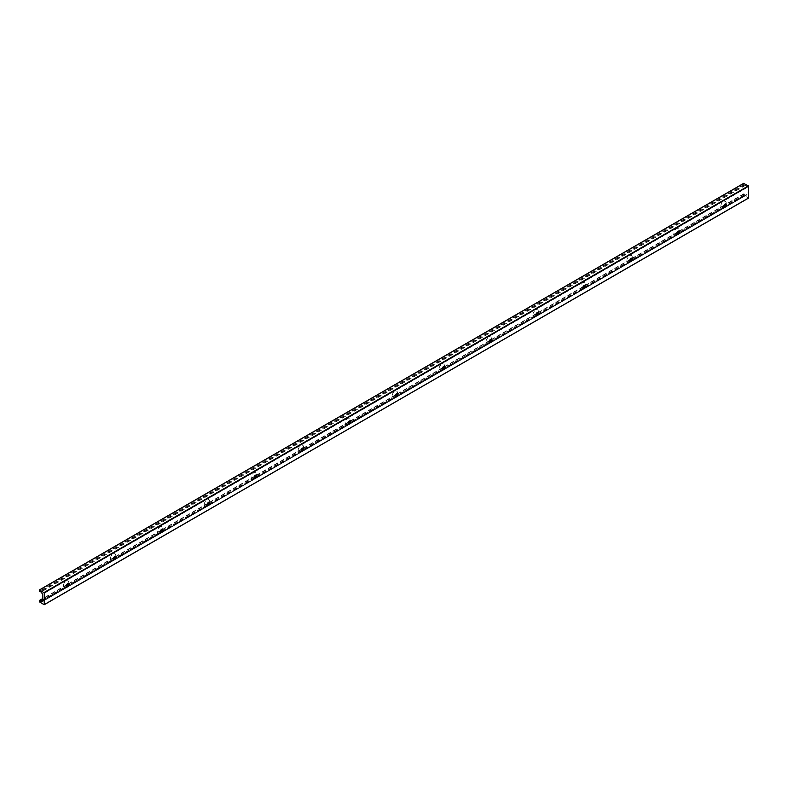 <?xml version="1.0" encoding="UTF-8"?>
<svg xmlns="http://www.w3.org/2000/svg" width="788" height="788" viewBox="0 0 788 788"><rect width="100%" height="100%" fill="white"/><g stroke="black" fill="none" stroke-linecap="round" stroke-linejoin="round"><path stroke-width="0.59" stroke-dasharray="3.94 2.96" d="M68.684 583.691A3.822 2.206 120 0 0 68.802 582.677A3.822 2.206 120 0 0 66.103 581.12A3.822 2.206 120 0 0 63.404 585.799A3.822 2.206 120 0 0 66.103 587.355A3.822 2.206 120 0 0 66.921 586.745M66.675 586.705A1.871 1.074 -60 0 1 66.556 586.656A1.871 1.074 -60 0 1 66.162 585.799A1.871 1.074 -60 0 1 66.98 583.918A1.871 1.074 -60 0 1 68.418 583.415A1.871 1.074 -60 0 1 68.526 583.494M115.639 556.584A3.822 2.206 120 0 0 115.767 555.57A3.822 2.206 120 0 0 113.068 554.013A3.822 2.206 120 0 0 110.359 558.692A3.822 2.206 120 0 0 113.068 560.248A3.822 2.206 120 0 0 113.876 559.628M113.63 559.598A1.871 1.074 -60 0 1 113.511 559.539A1.871 1.074 -60 0 1 113.127 558.692A1.871 1.074 -60 0 1 113.935 556.811A1.871 1.074 -60 0 1 115.373 556.308A1.871 1.074 -60 0 1 115.491 556.387M207.53 503.562L162.584 529.506A3.822 2.206 120 0 0 162.722 528.462A3.822 2.206 120 0 0 160.023 526.896A3.822 2.206 120 0 0 157.324 531.575A3.822 2.206 120 0 0 160.023 533.131A3.822 2.206 120 0 0 160.841 532.521M160.594 532.491A1.871 1.074 -60 0 1 160.466 532.432A1.871 1.074 -60 0 1 160.082 531.575A1.871 1.074 -60 0 1 160.9 529.694A1.871 1.074 -60 0 1 162.338 529.201A1.871 1.074 -60 0 1 162.446 529.28M209.549 502.36A3.822 2.206 120 0 0 209.677 501.345A3.822 2.206 120 0 0 206.978 499.789A3.822 2.206 120 0 0 204.279 504.468A3.822 2.206 120 0 0 206.978 506.024A3.822 2.206 120 0 0 207.796 505.413M207.549 505.374A1.871 1.074 -60 0 1 207.421 505.325A1.871 1.074 -60 0 1 207.037 504.468A1.871 1.074 -60 0 1 207.855 502.586A1.871 1.074 -60 0 1 209.293 502.084A1.871 1.074 -60 0 1 209.401 502.163M301.44 449.337L256.504 475.282A3.822 2.206 120 0 0 256.632 474.238A3.822 2.206 120 0 0 253.933 472.682A3.822 2.206 120 0 0 251.234 477.361A3.822 2.206 120 0 0 253.933 478.917A3.822 2.206 120 0 0 254.751 478.296M254.504 478.267A1.871 1.074 -60 0 1 254.376 478.208A1.871 1.074 -60 0 1 253.992 477.361A1.871 1.074 -60 0 1 254.81 475.479A1.871 1.074 -60 0 1 256.248 474.977A1.871 1.074 -60 0 1 256.356 475.056M303.469 448.145A3.822 2.206 120 0 0 303.597 447.131A3.822 2.206 120 0 0 300.888 445.565A3.822 2.206 120 0 0 298.189 450.244A3.822 2.206 120 0 0 300.888 451.8A3.822 2.206 120 0 0 301.706 451.189M301.459 451.16A1.871 1.074 -60 0 1 301.341 451.1A1.871 1.074 -60 0 1 300.947 450.244A1.871 1.074 -60 0 1 301.765 448.362A1.871 1.074 -60 0 1 303.203 447.87A1.871 1.074 -60 0 1 303.311 447.948M395.349 395.113L350.414 421.058A3.822 2.206 120 0 0 350.552 420.014A3.822 2.206 120 0 0 347.853 418.458A3.822 2.206 120 0 0 345.154 423.136A3.822 2.206 120 0 0 347.853 424.693A3.822 2.206 120 0 0 348.67 424.082M348.424 424.043A1.871 1.074 -60 0 1 348.296 423.993A1.871 1.074 -60 0 1 347.912 423.136A1.871 1.074 -60 0 1 348.72 421.255A1.871 1.074 -60 0 1 350.168 420.753A1.871 1.074 -60 0 1 350.276 420.831M397.379 393.921A3.822 2.206 120 0 0 397.507 392.907A3.822 2.206 120 0 0 394.808 391.35A3.822 2.206 120 0 0 392.109 396.029A3.822 2.206 120 0 0 394.808 397.585A3.822 2.206 120 0 0 395.625 396.965M395.379 396.935A1.871 1.074 -60 0 1 395.251 396.876A1.871 1.074 -60 0 1 394.867 396.029A1.871 1.074 -60 0 1 395.684 394.148A1.871 1.074 -60 0 1 397.122 393.645A1.871 1.074 -60 0 1 397.231 393.724M444.334 366.814A3.822 2.206 120 0 0 444.462 365.799A3.822 2.206 120 0 0 441.763 364.233A3.822 2.206 120 0 0 439.064 368.912A3.822 2.206 120 0 0 441.763 370.468A3.822 2.206 120 0 0 442.58 369.858M442.334 369.828A1.871 1.074 -60 0 1 442.206 369.769A1.871 1.074 -60 0 1 441.822 368.912A1.871 1.074 -60 0 1 442.639 367.031A1.871 1.074 -60 0 1 444.077 366.538A1.871 1.074 -60 0 1 444.186 366.617M491.298 339.697A3.822 2.206 120 0 0 491.426 338.682A3.822 2.206 120 0 0 488.718 337.126A3.822 2.206 120 0 0 486.019 341.805A3.822 2.206 120 0 0 488.718 343.361A3.822 2.206 120 0 0 489.535 342.75M489.289 342.711A1.871 1.074 -60 0 1 489.171 342.662A1.871 1.074 -60 0 1 488.777 341.805A1.871 1.074 -60 0 1 489.594 339.923A1.871 1.074 -60 0 1 491.032 339.421A1.871 1.074 -60 0 1 491.141 339.5M538.253 312.59A3.822 2.206 120 0 0 538.381 311.575A3.822 2.206 120 0 0 535.682 310.019A3.822 2.206 120 0 0 532.974 314.698A3.822 2.206 120 0 0 535.682 316.254A3.822 2.206 120 0 0 536.49 315.633M536.254 315.604A1.871 1.074 -60 0 1 536.126 315.545A1.871 1.074 -60 0 1 535.741 314.698A1.871 1.074 -60 0 1 536.549 312.816A1.871 1.074 -60 0 1 537.987 312.314A1.871 1.074 -60 0 1 538.105 312.393M630.144 259.567L585.198 285.512A3.822 2.206 120 0 0 585.336 284.468A3.822 2.206 120 0 0 582.637 282.902A3.822 2.206 120 0 0 579.938 287.581A3.822 2.206 120 0 0 582.637 289.137A3.822 2.206 120 0 0 583.455 288.526M583.209 288.497A1.871 1.074 -60 0 1 583.081 288.438A1.871 1.074 -60 0 1 582.696 287.581A1.871 1.074 -60 0 1 583.514 285.699A1.871 1.074 -60 0 1 584.952 285.207A1.871 1.074 -60 0 1 585.06 285.286M632.163 258.365A3.822 2.206 120 0 0 632.291 257.351A3.822 2.206 120 0 0 629.592 255.795A3.822 2.206 120 0 0 626.893 260.473A3.822 2.206 120 0 0 629.592 262.03A3.822 2.206 120 0 0 630.41 261.419M630.164 261.38A1.871 1.074 -60 0 1 630.036 261.33A1.871 1.074 -60 0 1 629.651 260.473A1.871 1.074 -60 0 1 630.469 258.592A1.871 1.074 -60 0 1 631.907 258.09A1.871 1.074 -60 0 1 632.015 258.168M724.054 205.343L679.118 231.288A3.822 2.206 120 0 0 679.246 230.244A3.822 2.206 120 0 0 676.547 228.687A3.822 2.206 120 0 0 673.848 233.366A3.822 2.206 120 0 0 676.547 234.922A3.822 2.206 120 0 0 677.365 234.302M677.119 234.272A1.871 1.074 -60 0 1 677 234.213A1.871 1.074 -60 0 1 676.606 233.366A1.871 1.074 -60 0 1 677.424 231.485A1.871 1.074 -60 0 1 678.862 230.982A1.871 1.074 -60 0 1 678.97 231.061M726.083 204.151A3.822 2.206 120 0 0 726.211 203.137A3.822 2.206 120 0 0 723.512 201.57A3.822 2.206 120 0 0 720.803 206.249A3.822 2.206 120 0 0 723.512 207.805A3.822 2.206 120 0 0 724.32 207.195M724.073 207.165A1.871 1.074 -60 0 1 723.955 207.106A1.871 1.074 -60 0 1 723.561 206.249A1.871 1.074 -60 0 1 724.379 204.368A1.871 1.074 -60 0 1 725.817 203.875A1.871 1.074 -60 0 1 725.935 203.954M39.4 590.035L743.754 183.377L743.754 184.579L745.507 185.367L746.985 187.603L747.093 194.705L745.507 195.188L743.842 193.779L743.754 195.168L748.423 198.064M42.542 601.52L746.896 194.863L42.572 601.49M746.985 194.675L42.779 601.244L746.985 194.695M746.985 194.36L42.631 601.017L745.507 195.188M743.931 195.473L39.577 602.13M743.754 195.168L39.4 601.825M743.754 193.966L726.073 204.181M677.099 232.45L632.163 258.395M583.179 286.674L538.243 312.619M536.224 313.782L491.288 339.726M489.269 340.899L444.334 366.844M442.314 368.006L397.379 393.951M348.394 422.23L303.459 448.175M254.485 476.445L209.549 502.389M160.565 530.669L115.629 556.614M113.61 557.776L68.674 583.721M66.655 584.893L42.631 598.762M744.217 193.956L725.994 204.476M723.926 205.678L679.029 231.593M676.971 232.785L632.075 258.7M630.006 259.892L585.12 285.808M583.051 287.009L538.165 312.925M536.096 314.116L491.21 340.032M489.141 341.224L444.245 367.139M442.176 368.341L397.29 394.256M395.221 395.448L350.335 421.363M348.266 422.555L303.38 448.471M301.311 449.672L256.415 475.588M254.357 476.779L209.46 502.695M207.392 503.887L162.505 529.802M160.437 531.004L115.55 556.919M113.482 558.111L68.595 584.026M66.527 585.218L42.631 599.018M744.827 194.803L725.206 206.131M723.896 206.889L678.251 233.238M676.931 233.997L631.296 260.345M629.976 261.114L584.341 287.462M583.021 288.221L537.377 314.57M536.067 315.328L490.422 341.677M489.102 342.445L443.467 368.794M442.147 369.552L396.512 395.901M395.192 396.659L349.557 423.008M348.237 423.777L302.592 450.125M301.282 450.884L255.637 477.233M254.317 477.991L208.682 504.34M207.362 505.108L161.727 531.457M160.407 532.215L114.762 558.564M113.452 559.322L67.807 585.671M66.487 586.439L42.631 600.21M746.985 187.603L42.631 594.26M746.857 187.258L42.503 593.916M745.507 185.367L41.143 592.024M744.827 184.983L40.474 591.64M744.217 185.121L39.863 591.778M743.754 184.579L39.4 591.236M68.802 584.272L68.802 582.677M67.482 586.558L66.103 587.355M115.767 557.165L115.767 555.57M114.447 559.45L113.068 560.248M162.722 530.048L162.722 528.462M161.402 532.343L160.023 533.131M209.677 502.941L209.677 501.345M208.357 505.226L206.978 506.024M256.632 475.834L256.632 474.238M255.312 478.119L253.933 478.917M303.597 448.717L303.597 447.131M302.277 451.012L300.888 451.8M350.552 421.61L350.552 420.014M349.232 423.895L347.853 424.693M397.507 394.502L397.507 392.907M396.187 396.788L394.808 397.585M444.462 367.385L444.462 365.799M443.142 369.68L441.763 370.468M491.426 340.278L491.426 338.682M490.097 342.563L488.718 343.361M538.381 313.171L538.381 311.575M537.061 315.456L535.682 316.254M585.336 286.054L585.336 284.468M584.016 288.349L582.637 289.137M632.291 258.947L632.291 257.351M630.971 261.232L629.592 262.03M679.246 231.839L679.246 230.244M677.926 234.125L676.547 234.922M726.211 204.722L726.211 203.137M724.891 207.017L723.512 207.805M743.842 193.779L726.024 204.062M724.152 205.146L679.069 231.17M677.197 232.253L632.114 258.287M630.242 259.37L585.159 285.394M583.287 286.477L538.204 312.501M536.323 313.585L491.239 339.618M489.368 340.702L444.284 366.725M442.413 367.809L397.329 393.833M395.458 394.916L350.374 420.95M348.493 422.033L303.41 448.057M301.538 449.14L256.455 475.164M254.583 476.248L209.5 502.281M207.628 503.365L162.545 529.388M160.663 530.472L115.58 556.495M113.708 557.579L68.625 583.612M66.753 584.696L42.631 598.624M747.093 194.705L42.729 601.362"/><path stroke-width="1.18" d="M66.921 586.745A3.822 2.206 120 0 0 68.684 583.691M68.526 583.494A1.871 1.074 -60 0 1 68.802 584.272A1.871 1.074 -60 0 1 67.482 586.558A1.871 1.074 -60 0 1 66.675 586.705M66.399 585.937A1.871 1.074 -60 0 1 67.216 584.056A1.871 1.074 -60 0 1 68.654 583.553A1.871 1.074 -60 0 1 68.654 585.711A1.871 1.074 -60 0 1 66.783 586.784A1.871 1.074 -60 0 1 66.399 585.937M113.876 559.628A3.822 2.206 120 0 0 115.639 556.584M115.491 556.387A1.871 1.074 -60 0 1 115.767 557.165A1.871 1.074 -60 0 1 114.447 559.45A1.871 1.074 -60 0 1 113.63 559.598M113.354 558.82A1.871 1.074 -60 0 1 114.171 556.939A1.871 1.074 -60 0 1 115.609 556.446A1.871 1.074 -60 0 1 115.609 558.603A1.871 1.074 -60 0 1 113.748 559.677A1.871 1.074 -60 0 1 113.354 558.82M160.841 532.521A3.822 2.206 120 0 0 162.594 529.477L160.565 530.669M162.446 529.28A1.871 1.074 -60 0 1 162.722 530.048A1.871 1.074 -60 0 1 161.402 532.343A1.871 1.074 -60 0 1 160.594 532.491M160.319 531.713A1.871 1.074 -60 0 1 161.126 529.832A1.871 1.074 -60 0 1 162.564 529.329A1.871 1.074 -60 0 1 162.564 531.486A1.871 1.074 -60 0 1 160.703 532.57A1.871 1.074 -60 0 1 160.319 531.713M207.796 505.413A3.822 2.206 120 0 0 209.549 502.36M209.401 502.163A1.871 1.074 -60 0 1 209.677 502.941A1.871 1.074 -60 0 1 208.357 505.226A1.871 1.074 -60 0 1 207.549 505.374M207.274 504.606A1.871 1.074 -60 0 1 208.091 502.724A1.871 1.074 -60 0 1 209.529 502.222A1.871 1.074 -60 0 1 209.529 504.379A1.871 1.074 -60 0 1 207.658 505.453A1.871 1.074 -60 0 1 207.274 504.606M254.751 478.296A3.822 2.206 120 0 0 256.514 475.253L254.485 476.445M256.356 475.056A1.871 1.074 -60 0 1 256.632 475.834A1.871 1.074 -60 0 1 255.312 478.119A1.871 1.074 -60 0 1 254.504 478.267M254.229 477.489A1.871 1.074 -60 0 1 255.046 475.617A1.871 1.074 -60 0 1 256.484 475.115A1.871 1.074 -60 0 1 256.484 477.272A1.871 1.074 -60 0 1 254.613 478.346A1.871 1.074 -60 0 1 254.229 477.489M301.706 451.189A3.822 2.206 120 0 0 303.469 448.145M303.311 447.948A1.871 1.074 -60 0 1 303.597 448.717A1.871 1.074 -60 0 1 302.277 451.012A1.871 1.074 -60 0 1 301.459 451.16M301.183 450.381A1.871 1.074 -60 0 1 302.001 448.5A1.871 1.074 -60 0 1 303.439 447.998A1.871 1.074 -60 0 1 303.439 450.155A1.871 1.074 -60 0 1 301.577 451.238A1.871 1.074 -60 0 1 301.183 450.381M348.67 424.082A3.822 2.206 120 0 0 350.424 421.028L348.394 422.23M350.276 420.831A1.871 1.074 -60 0 1 350.552 421.61A1.871 1.074 -60 0 1 349.232 423.895A1.871 1.074 -60 0 1 348.424 424.043M348.148 423.274A1.871 1.074 -60 0 1 348.956 421.393A1.871 1.074 -60 0 1 350.394 420.891A1.871 1.074 -60 0 1 350.394 423.048A1.871 1.074 -60 0 1 348.532 424.121A1.871 1.074 -60 0 1 348.148 423.274M395.625 396.965A3.822 2.206 120 0 0 397.379 393.921M397.231 393.724A1.871 1.074 -60 0 1 397.507 394.502A1.871 1.074 -60 0 1 396.187 396.788A1.871 1.074 -60 0 1 395.379 396.935M395.103 396.157A1.871 1.074 -60 0 1 395.921 394.286A1.871 1.074 -60 0 1 397.359 393.783A1.871 1.074 -60 0 1 397.359 395.94A1.871 1.074 -60 0 1 395.487 397.014A1.871 1.074 -60 0 1 395.103 396.157M442.58 369.858A3.822 2.206 120 0 0 444.334 366.814M444.186 366.617A1.871 1.074 -60 0 1 444.462 367.385A1.871 1.074 -60 0 1 443.142 369.68A1.871 1.074 -60 0 1 442.334 369.828M442.058 369.05A1.871 1.074 -60 0 1 442.876 367.169A1.871 1.074 -60 0 1 444.314 366.666A1.871 1.074 -60 0 1 444.314 368.823A1.871 1.074 -60 0 1 442.442 369.907A1.871 1.074 -60 0 1 442.058 369.05M489.535 342.75A3.822 2.206 120 0 0 491.298 339.697M491.141 339.5A1.871 1.074 -60 0 1 491.426 340.278A1.871 1.074 -60 0 1 490.097 342.563A1.871 1.074 -60 0 1 489.289 342.711M489.013 341.943A1.871 1.074 -60 0 1 489.831 340.061A1.871 1.074 -60 0 1 491.269 339.559A1.871 1.074 -60 0 1 491.269 341.716A1.871 1.074 -60 0 1 489.397 342.79A1.871 1.074 -60 0 1 489.013 341.943M536.49 315.633A3.822 2.206 120 0 0 538.253 312.59M538.105 312.393A1.871 1.074 -60 0 1 538.381 313.171A1.871 1.074 -60 0 1 537.061 315.456A1.871 1.074 -60 0 1 536.254 315.604M535.968 314.826A1.871 1.074 -60 0 1 536.786 312.954A1.871 1.074 -60 0 1 538.224 312.452A1.871 1.074 -60 0 1 538.224 314.609A1.871 1.074 -60 0 1 536.362 315.683A1.871 1.074 -60 0 1 535.968 314.826M583.455 288.526A3.822 2.206 120 0 0 585.208 285.483L583.179 286.674M585.06 285.286A1.871 1.074 -60 0 1 585.336 286.054A1.871 1.074 -60 0 1 584.016 288.349A1.871 1.074 -60 0 1 583.209 288.497M582.933 287.719A1.871 1.074 -60 0 1 583.741 285.837A1.871 1.074 -60 0 1 585.188 285.335A1.871 1.074 -60 0 1 585.188 287.492A1.871 1.074 -60 0 1 583.317 288.575A1.871 1.074 -60 0 1 582.933 287.719M630.41 261.419A3.822 2.206 120 0 0 632.163 258.365M632.015 258.168A1.871 1.074 -60 0 1 632.291 258.947A1.871 1.074 -60 0 1 630.971 261.232A1.871 1.074 -60 0 1 630.164 261.38M629.888 260.611A1.871 1.074 -60 0 1 630.705 258.73A1.871 1.074 -60 0 1 632.143 258.228A1.871 1.074 -60 0 1 632.143 260.385A1.871 1.074 -60 0 1 630.272 261.458A1.871 1.074 -60 0 1 629.888 260.611M677.365 234.302A3.822 2.206 120 0 0 679.128 231.258L677.099 232.45M678.97 231.061A1.871 1.074 -60 0 1 679.246 231.839A1.871 1.074 -60 0 1 677.926 234.125A1.871 1.074 -60 0 1 677.119 234.272M676.843 233.494A1.871 1.074 -60 0 1 677.66 231.623A1.871 1.074 -60 0 1 679.098 231.12A1.871 1.074 -60 0 1 679.098 233.278A1.871 1.074 -60 0 1 677.227 234.351A1.871 1.074 -60 0 1 676.843 233.494M724.32 207.195A3.822 2.206 120 0 0 726.083 204.151M725.935 203.954A1.871 1.074 -60 0 1 726.211 204.722A1.871 1.074 -60 0 1 724.891 207.017A1.871 1.074 -60 0 1 724.073 207.165M723.798 206.387A1.871 1.074 -60 0 1 724.615 204.506A1.871 1.074 -60 0 1 726.053 204.003A1.871 1.074 -60 0 1 726.053 206.161A1.871 1.074 -60 0 1 724.192 207.244A1.871 1.074 -60 0 1 723.798 206.387M748.6 197.965L44.187 604.741L39.4 601.825L39.489 600.436L41.143 601.845L42.729 601.362L42.631 594.26L41.143 592.024L39.4 591.236L39.449 589.916L44.246 592.832L44.246 604.623L748.551 198.083L748.6 186.175L743.754 183.377M726.073 204.181L724.054 205.343M632.163 258.395L630.144 259.567M538.243 312.619L536.224 313.782M491.288 339.726L489.269 340.899M444.334 366.844L442.314 368.006M397.379 393.951L395.349 395.113M303.459 448.175L301.44 449.337M209.549 502.389L207.53 503.562M115.629 556.614L113.61 557.776M68.674 583.721L66.655 584.893M42.631 598.762L39.695 600.456M725.994 204.476L723.926 205.678M679.029 231.593L676.971 232.785M632.075 258.7L630.006 259.892M585.12 285.808L583.051 287.009M538.165 312.925L536.096 314.116M491.21 340.032L489.141 341.224M444.245 367.139L442.176 368.341M397.29 394.256L395.221 395.448M350.335 421.363L348.266 422.555M303.38 448.471L301.311 449.672M256.415 475.588L254.357 476.779M209.46 502.695L207.392 503.887M162.505 529.802L160.437 531.004M115.55 556.919L113.482 558.111M68.595 584.026L66.527 585.218M42.631 599.018L39.863 600.614M725.206 206.131L723.896 206.889M678.251 233.238L676.931 233.997M631.296 260.345L629.976 261.114M584.341 287.462L583.021 288.221M537.377 314.57L536.067 315.328M490.422 341.677L489.102 342.445M443.467 368.794L442.147 369.552M396.512 395.901L395.192 396.659M349.557 423.008L348.237 423.777M302.592 450.125L301.282 450.884M255.637 477.233L254.317 477.991M208.682 504.34L207.362 505.108M161.727 531.457L160.407 532.215M114.762 558.564L113.452 559.322M67.807 585.671L66.487 586.439M42.631 600.21L40.474 601.461M42.631 600.988L41.143 601.845M743.931 183.279L39.577 589.936M748.423 185.869L44.069 592.527M748.6 186.175L44.246 592.832M748.551 198.083L44.187 604.741M726.024 204.062L724.152 205.146M679.069 231.17L677.197 232.253M632.114 258.287L630.242 259.37M585.159 285.394L583.287 286.477M538.204 312.501L536.323 313.585M491.239 339.618L489.368 340.702M444.284 366.725L442.413 367.809M397.329 393.833L395.458 394.916M350.374 420.95L348.493 422.033M303.41 448.057L301.538 449.14M256.455 475.164L254.583 476.248M209.5 502.281L207.628 503.365M162.545 529.388L160.663 530.472M115.58 556.495L113.708 557.579M68.625 583.612L66.753 584.696M42.631 598.624L39.489 600.436M743.813 183.259L39.449 589.916"/></g></svg>
